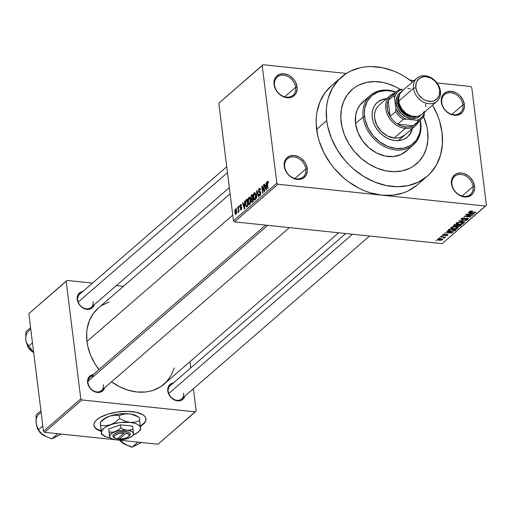 <?xml version="1.0" encoding="UTF-8"?>
<svg xmlns="http://www.w3.org/2000/svg" width="512" height="512" viewBox="0 0 512 512"><rect width="100%" height="100%" fill="white"/><g stroke="black" fill="none" stroke-linecap="round" stroke-linejoin="round"><path stroke-width="0.77" d="M473.088 186.547A12.019 9.517 49.1 0 0 461.152 174.477A12.019 9.517 49.1 0 0 451.942 184.326L451.482 183.789A13.114 10.381 -130.9 0 1 461.53 173.043A13.114 10.381 -130.9 0 1 474.554 186.208L473.088 186.547L462.112 196.064L473.088 186.547A12.019 9.517 -130.9 0 1 470.387 194.522A12.019 9.517 -130.9 0 1 459.302 194.912A12.019 9.517 -130.9 0 1 451.942 184.326A12.019 9.517 -130.9 0 1 454.643 176.358A12.019 9.517 -130.9 0 1 465.722 175.962A12.019 9.517 -130.9 0 1 473.088 186.547L474.554 186.208L473.107 181.542L470.125 177.402L468.192 175.731L463.808 173.51L461.53 173.043L457.229 173.491L455.373 174.387L452.602 177.35L451.418 181.478L451.482 183.789L451.994 186.144L454.253 190.637L457.85 194.266L459.981 195.584L464.506 196.954L468.806 196.506L472.23 194.31L473.44 192.646L474.624 188.518L474.554 186.208A13.114 10.381 -130.9 0 1 464.506 196.954A13.114 10.381 -130.9 0 1 451.482 183.789L451.942 184.326A12.019 9.517 49.1 0 0 463.878 196.397A12.019 9.517 49.1 0 0 473.088 186.547M305.83 168.998A12.019 9.517 49.1 0 0 293.894 156.928A12.019 9.517 49.1 0 0 284.685 166.778L284.224 166.24A13.114 10.381 -130.9 0 1 294.272 155.494A13.114 10.381 -130.9 0 1 307.296 168.659L305.83 168.998L294.854 178.509L305.83 168.998A12.019 9.517 -130.9 0 1 303.13 176.966A12.019 9.517 -130.9 0 1 292.045 177.363A12.019 9.517 -130.9 0 1 284.685 166.778A12.019 9.517 -130.9 0 1 287.386 158.803A12.019 9.517 -130.9 0 1 298.47 158.413A12.019 9.517 -130.9 0 1 305.83 168.998L307.296 168.659L305.85 163.994L304.525 161.811L300.934 158.182L298.803 156.87L294.272 155.494L289.971 155.942L286.554 158.138L285.344 159.802L284.538 161.754L284.224 166.24L284.736 168.595L286.995 173.082L290.592 176.717L294.97 178.938L297.248 179.405L299.475 179.411L303.411 178.061L306.182 175.098L307.366 170.97L307.296 168.659A13.114 10.381 -130.9 0 1 297.248 179.405A13.114 10.381 -130.9 0 1 284.224 166.24L284.685 166.778A12.019 9.517 49.1 0 0 296.621 178.842A12.019 9.517 49.1 0 0 305.83 168.998M295.654 87.302A12.019 9.517 49.1 0 0 283.718 75.238A12.019 9.517 49.1 0 0 274.509 85.088L274.054 84.55A13.114 10.381 -130.9 0 1 284.096 73.805A13.114 10.381 -130.9 0 1 297.12 86.97L295.654 87.302L284.678 96.819L295.654 87.302A12.019 9.517 -130.9 0 1 292.954 95.277A12.019 9.517 -130.9 0 1 281.869 95.667A12.019 9.517 -130.9 0 1 274.509 85.088A12.019 9.517 -130.9 0 1 277.21 77.114A12.019 9.517 -130.9 0 1 288.294 76.723A12.019 9.517 -130.9 0 1 295.654 87.302L297.12 86.97L295.674 82.304L294.349 80.122L290.758 76.493L288.627 75.174L284.096 73.805L279.795 74.253L276.378 76.448L275.168 78.112L273.984 82.24L274.566 86.906L275.501 89.216L278.483 93.357L280.416 95.027L284.794 97.248L287.078 97.715L291.379 97.267L293.235 96.371L296.006 93.408L297.19 89.28L297.12 86.97A13.114 10.381 -130.9 0 1 287.078 97.715A13.114 10.381 -130.9 0 1 274.054 84.55L274.509 85.088A12.019 9.517 49.1 0 0 286.445 97.152A12.019 9.517 49.1 0 0 295.654 87.302M462.912 104.858A12.019 9.517 49.1 0 0 450.976 92.787A12.019 9.517 49.1 0 0 441.766 102.637L441.306 102.099A13.114 10.381 -130.9 0 1 451.354 91.354A13.114 10.381 -130.9 0 1 464.378 104.518L462.912 104.858L451.936 114.368L462.912 104.858A12.019 9.517 -130.9 0 1 460.211 112.826A12.019 9.517 -130.9 0 1 449.126 113.222A12.019 9.517 -130.9 0 1 441.766 102.637A12.019 9.517 -130.9 0 1 444.467 94.662A12.019 9.517 -130.9 0 1 455.552 94.272A12.019 9.517 -130.9 0 1 462.912 104.858L464.378 104.518L462.931 99.853L459.949 95.712L458.016 94.042L455.885 92.73L451.354 91.354L447.053 91.802L443.635 93.997L442.426 95.661L441.619 97.613L441.306 102.099L442.758 106.765L444.083 108.947L447.674 112.576L452.051 114.797L454.336 115.264L458.637 114.816L462.054 112.621L463.264 110.957L464.448 106.829L464.378 104.518A13.114 10.381 -130.9 0 1 454.336 115.264A13.114 10.381 -130.9 0 1 441.306 102.099L441.766 102.637A12.019 9.517 49.1 0 0 453.702 114.707A12.019 9.517 49.1 0 0 462.912 104.858M173.638 382.925L170.688 383.936L168.608 386.157L167.718 389.254L167.77 390.989L168.224 391.526A8.742 6.918 49.1 0 0 176.909 400.301A8.742 6.918 49.1 0 0 183.603 393.139A8.742 6.918 -130.9 0 1 181.638 398.938A8.742 6.918 -130.9 0 1 173.581 399.226A8.742 6.918 -130.9 0 1 168.224 391.526L167.77 390.989A9.837 7.782 -130.9 0 1 173.389 382.957M94.093 375.91A8.742 6.918 49.1 0 0 88.058 383.11L87.603 382.573A9.837 7.782 -130.9 0 1 93.222 374.541M83.123 291.424L80.166 292.435L78.086 294.662L77.203 297.76L77.254 299.488L77.709 300.026A8.742 6.918 49.1 0 0 86.394 308.806A8.742 6.918 49.1 0 0 93.088 301.638A8.742 6.918 -130.9 0 1 91.123 307.437A8.742 6.918 -130.9 0 1 83.066 307.725A8.742 6.918 -130.9 0 1 77.709 300.026L77.254 299.488A9.837 7.782 -130.9 0 1 82.874 291.456M341.133 122.093A49.171 38.925 -130.9 0 1 352.186 89.478A49.171 38.925 -130.9 0 1 400.134 89.408L399.859 89.235L400.134 89.408A49.171 38.925 -130.9 0 0 352.186 89.478A49.171 38.925 -130.9 0 0 341.133 122.093L340.794 117.722L341.376 109.274L343.61 101.498L347.411 94.682L352.634 89.101L355.718 86.835L359.078 84.96L366.49 82.413L374.592 81.574L383.072 82.464L387.354 83.552L395.789 86.95L399.859 89.235L395.789 86.95L387.354 83.552L383.072 82.464L374.592 81.574L366.49 82.413L359.078 84.96L355.718 86.835L352.634 89.101L347.411 94.682L343.61 101.498L341.376 109.274L340.794 117.722L341.888 126.509L341.133 122.093A49.171 38.925 -130.9 0 0 371.258 165.395A49.171 38.925 -130.9 0 0 416.595 163.789A49.171 38.925 -130.9 0 1 371.258 165.395A49.171 38.925 -130.9 0 1 341.133 122.093M423.571 116.55A49.171 38.925 -130.9 0 1 427.648 131.174L427.904 139.834L426.49 147.981L423.462 155.315L418.925 161.542L413.069 166.432L409.709 168.307L402.291 170.848L394.189 171.693L385.709 170.803L377.178 168.218L368.928 164.032L361.267 158.406L354.496 151.565L348.877 143.763L344.621 135.302L341.888 126.509L344.621 135.302L348.877 143.763L354.496 151.565L361.267 158.406L368.928 164.032L377.178 168.218L385.709 170.803L394.189 171.693L402.291 170.848L409.709 168.307L413.069 166.432L418.925 161.542L423.462 155.315L426.49 147.981L427.904 139.834L427.648 131.174A49.171 38.925 -130.9 0 1 416.595 163.789A49.171 38.925 -130.9 0 0 427.648 131.174L426.893 126.758L427.648 131.174A49.171 38.925 -130.9 0 0 423.571 116.55L426.893 126.758L423.571 116.55M331.386 85.824L324.998 92.781L319.93 101.862L316.947 112.237L316.282 117.779L316.173 123.494L317.632 135.213L319.187 141.107L323.866 152.659L330.483 163.558L334.445 168.621L343.469 177.747L348.448 181.715L359.11 188.288L364.685 190.822L370.355 192.826L381.747 195.155L277.933 184.256L234.554 221.862L442.182 243.654L486.4 205.152L471.757 87.597L486.4 205.152L485.562 206.048L381.747 195.155A65.555 51.898 49.1 0 0 417.242 184.915L427.334 176.173A65.555 51.898 -130.9 0 1 366.88 178.317A65.555 51.898 -130.9 0 1 326.714 120.582L316.627 129.325A65.555 51.898 49.1 0 0 381.747 195.155L277.933 184.256L234.554 221.862L442.182 243.654L485.562 206.048L381.747 195.155L392.858 195.187L403.251 192.922L408.058 190.95L416.646 185.427M341.453 77.094A65.555 51.898 -130.9 0 1 412.506 82.016L405.011 76.768L399.584 73.728L394.01 71.187L382.637 67.738L371.328 66.554L365.837 66.829L360.525 67.674L350.637 71.066L346.157 73.568L338.342 80.09L332.301 88.39L328.256 98.17L327.04 103.488L326.374 109.037L326.714 120.582A65.555 51.898 -130.9 0 1 341.453 77.094L331.36 85.843A65.555 51.898 49.1 0 0 316.627 129.325L326.714 120.582L327.725 126.47L331.36 138.195L337.037 149.472L344.531 159.872L348.877 164.621L353.555 168.998L363.77 176.499L374.771 182.074L386.15 185.523L397.453 186.714L408.256 185.587L418.144 182.202L426.733 176.678L430.438 173.178L436.48 164.877L440.525 155.098L442.413 144.23L442.067 132.685L439.507 120.909L437.421 115.072L432.544 105.139A65.555 51.898 -130.9 0 1 442.067 132.685A65.555 51.898 -130.9 0 1 427.334 176.173M230.112 193.856L98.24 308.166A50.259 39.789 49.1 0 0 86.944 341.504A50.259 39.789 49.1 0 0 98.944 369.581L94.854 363.654L90.502 355.008L87.718 346.022L86.944 341.504L232.762 215.104L86.944 341.504L86.682 332.653L87.194 328.403L89.472 320.454L93.363 313.485L98.701 307.776M111.526 381.811A50.259 39.789 49.1 0 0 164.083 384.122L338.662 232.787M93.472 374.509L90.515 375.52L88.435 377.747L87.552 380.845L87.603 382.573L88.058 383.11A8.742 6.918 49.1 0 0 96.742 391.891A8.742 6.918 49.1 0 0 103.437 384.73A8.742 6.918 -130.9 0 1 101.472 390.528A8.742 6.918 -130.9 0 1 93.414 390.81A8.742 6.918 -130.9 0 1 88.058 383.11A8.742 6.918 -130.9 0 1 90.022 377.312L265.594 225.12M77.709 300.026A8.742 6.918 -130.9 0 1 79.674 294.227L226.739 166.746M168.224 391.526A8.742 6.918 -130.9 0 1 170.189 385.728L345.76 233.536M93.901 425.139A26.221 10.349 172.9 0 0 101.12 430.893L97.011 429.082L95.021 427.411L93.984 425.517M140.288 426.042A26.221 10.349 172.9 0 0 142.963 424.122L143.014 424.518A26.221 10.349 -7.1 0 1 140.333 426.445M145.914 418.458L145.965 418.861A26.221 10.349 -7.1 0 0 125.555 411.334A26.221 10.349 -7.1 0 0 96.87 419.68L94.957 421.773L93.997 423.878L94.035 425.914L95.072 427.808L97.062 429.478L101.171 431.29L100.23 422.323L101.434 432.634A19.667 7.763 -7.1 0 1 110.515 424.762L105.523 425.741L100.634 425.395L100.262 422.381L104.621 418.739L109.446 416.192L114.438 415.213L119.328 415.558L119.706 418.573L115.347 422.214L110.515 424.762A19.667 7.763 -7.1 0 1 130.042 422.4L135.078 422.163L139.686 420.672L139.309 417.651L140.486 427.904L139.686 420.672L135.078 422.163L130.042 422.4A19.667 7.763 -7.1 0 1 140.486 427.904L140.627 429.645L140.486 427.904A19.667 7.763 -7.1 0 1 138.995 431.379A19.667 7.763 -7.1 0 1 133.19 435.078L138.266 432.083L140.026 429.984L140.486 427.904L139.616 425.984L137.472 424.358L134.208 423.136L130.042 422.4L120.173 422.541L112.762 424.038L106.598 426.477L103.661 428.454L101.498 431.603L101.574 434.368L101.171 431.296A26.221 10.349 -7.1 0 1 93.92 425.338A26.221 10.349 -7.1 0 1 96.87 419.68L99.68 417.677L107.488 414.253L117.19 412.026L127.315 411.334L136.32 412.275L142.829 414.72L144.819 416.39L145.85 418.278L145.888 420.32L144.934 422.426L143.014 424.518L140.205 426.522M439.904 238.157L438.944 238.054L439.904 238.157M442.765 237.21L440.224 236.941L440.544 236.666L445.44 237.178L444.339 237.37L444.877 237.728L444.256 238.035L443.648 237.882L443.898 237.434L442.765 237.21L444.256 238.035L444.826 237.792L444.339 237.37L445.44 237.178L440.544 236.666L440.224 236.941L442.765 237.21M442.106 236.25L441.139 236.147L442.106 236.25M447.738 235.27L447.661 234.624L447.738 235.27L447.066 234.496L443.661 235.296L443.277 234.406L443.334 234.842L445.011 234.234L442.656 234.746L443.462 235.584L442.534 235.296L442.522 234.886L444.352 234.234L445.011 234.234L443.386 234.797L443.661 235.296L446.112 234.522L447.565 234.592L447.949 234.886L447.571 235.392L445.894 235.776L447.091 235.142L446.848 234.784L443.462 235.584L446.848 234.784L447.027 235.206L445.594 235.77L447.949 234.906M448.454 231.763L446.72 231.309L447.059 231.021L452.813 232.57L444.717 233.043L447.341 232.723L448.454 231.763L447.341 232.723L444.717 233.043L452.474 232.864L452.813 232.57L447.059 231.021L446.72 231.309L448.454 231.763L448.403 231.379L448.454 231.763M457.907 228.237L457.792 227.322L457.907 228.237C458.349 227.411 457.587 226.931 455.61 226.79L452.986 226.822L451.008 227.507L451.117 228.416L451.002 227.514L451.578 227.168L454.989 226.739L457.971 227.45L458.131 227.962L457.274 228.602L454.426 229.018L451.52 228.608L450.79 228.115L451.008 227.507L451.117 228.416L453.21 228.947L457.907 228.237L458.157 227.75M463.181 223.667L463.066 222.746L463.181 223.667C463.629 222.842 462.861 222.355 460.883 222.221L458.259 222.253L456.282 222.938L456.39 223.846L456.627 222.707L459.61 222.157L462.938 222.675L463.437 223.27L462.797 223.917L460.25 224.442L456.794 224.032L456.064 223.546L456.282 222.938L456.39 223.846L458.49 224.371L463.181 223.667L463.437 223.181M469.664 211.334L471.187 212.205L476.077 212.403L470.598 211.782L470.381 211.002L470.438 211.43L472.454 210.957L469.837 211.213L472.243 210.931L470.445 211.725L476.077 212.403L475.75 212.685L470.125 212.038L469.53 211.757L469.664 211.334L469.485 211.654M470.099 212.998L468.365 212.544L468.704 212.256L474.458 213.805L466.362 214.285L468.986 213.958L470.099 212.998L468.986 213.958L466.362 214.285L474.118 214.099L474.458 213.805L468.704 212.256L468.365 212.544L470.099 212.998L470.054 212.621L470.099 212.998M471.059 215.443L465.677 214.88L472.723 215.309L465.632 216.211L471.027 216.774L470.707 217.056L463.981 216.352L471.059 215.443L463.981 216.352L470.707 217.056L471.027 216.774L465.632 216.211L472.723 215.309L465.677 214.88L471.059 215.443M468.275 219.245L468.179 218.451L468.275 219.245L467.347 218.259L462.573 219.366L462.01 218.17L462.074 218.682L464.378 217.869L461.318 218.573L462.266 219.648L461.133 219.264L461.146 218.752L463.744 217.856L464.653 217.888L464.416 218.176L461.965 218.79L462.458 219.354L465.875 218.336L467.994 218.381L468.518 218.758L468.045 219.418L465.702 219.898L465.299 219.872L465.536 219.584L467.584 219.072L466.816 218.522L462.266 219.648L467.002 218.541L467.482 219.174L465.299 219.872L468.275 219.245L468.531 218.803M464.55 222.394L458.829 220.813L466.822 220.422L459.789 220.742L464.883 222.106L464.55 222.394L464.883 222.106L459.789 220.742L466.822 220.422L458.829 220.813L464.55 222.394L464.499 221.997L464.55 222.394M453.677 225.28L454.675 226.336L453.344 225.728L454.669 224.416L461.402 225.126L459.309 226.502L454.675 226.336L456.762 226.131L457.824 226.579L460.403 225.99L461.402 225.126L454.669 224.416L453.344 225.786M448.454 229.805C447.917 230.618 448.646 231.085 450.643 231.213L448.173 230.47L449.395 228.992L456.128 229.696L454.694 230.854L453.133 231.245L450.643 231.213L454.592 230.906L456.128 229.696L449.395 228.992L448.128 230.349M442.566 239.75L442.483 239.072L442.566 239.75L440.928 238.707L437.498 239.219L439.194 240.262L437.67 239.942L437.338 239.418L439.334 238.662L442.157 238.931L442.752 239.354L442.445 239.846L440.339 240.32L439.194 240.262L442.758 239.392M436.877 240.781L435.917 240.678L436.877 240.781M470.675 86.496L437.056 82.97L470.675 86.496L471.757 87.597L470.675 86.496M414.176 80.57L410.022 80.134L414.176 80.57M346.342 73.453L263.04 64.71L218.822 103.213L233.466 220.768L276.845 183.162L262.208 65.606L218.822 103.213L263.04 64.71L346.342 73.453M236.877 208.979L237.075 207.706L236.877 208.979M238.362 209.504L238.035 206.874L238.355 206.592L238.989 211.667L238.669 211.942L238.566 211.136L238.118 212.429L238.362 209.504L237.958 212.358L238.566 211.136L238.669 211.942L238.989 211.667L238.355 206.592L238.035 206.874L238.394 206.912L238.035 206.874L238.362 209.504L238.72 209.542L238.362 209.504M239.078 207.072L239.27 205.798L239.078 207.072M240.608 205.344L241.216 205.92L241.53 205.549L240.544 204.595L239.968 206.912L241.549 207.072L239.968 206.912L240.243 204.979L241.043 204.48L241.53 205.549L241.216 205.92L240.608 205.344L240.294 206.624L241.517 207.027L241.779 208.064L241.6 209.267L240.909 209.997L240.288 209.037L240.595 208.666L241.107 209.126L241.427 208.032L240.326 207.853L239.968 206.912L241.446 208.147L241.107 209.126L240.595 208.666L240.288 209.037L241.21 209.837L241.754 207.763L240.275 206.502L240.608 205.344L241.472 205.306M244.512 203.565L244.87 200.947L244.762 208.768L244.422 209.062L242.528 202.976L242.867 202.688L243.405 204.525L244.512 203.565L243.405 204.525L242.867 202.688L242.528 202.976L244.422 209.062L244.762 208.768L244.87 200.947L244.531 201.242L244.864 201.274L244.531 201.242L244.832 203.597L244.512 203.565M248.89 197.363L249.722 197.363L250.336 198.592L250.566 202.707L249.626 204.627L248.941 204.512L248.435 203.597L248.026 199.936L248.89 197.363L248.109 199.226L248.096 202.003C248.282 203.987 248.845 204.826 249.779 204.518L250.566 199.77L249.952 197.658L248.89 197.363L249.811 197.459L248.89 197.363L249.37 197.171M254.163 192.787L254.995 192.787L255.61 194.022L255.84 198.138L254.899 200.058L254.214 199.936L253.709 199.027L253.299 195.366L254.163 192.787L253.382 194.65L253.37 197.434C253.555 199.411 254.118 200.25 255.053 199.942L255.84 195.2L255.226 193.082L254.163 192.787L255.085 192.883L254.163 192.787L254.643 192.602M267.635 182.016L268.205 183.13L268.518 182.758L268.115 181.242L267.552 181.184L268.115 181.242L268.518 182.758L268.205 183.13L267.814 181.958L267.379 182.592L268.026 188.602L267.706 188.883L267.034 182.522L267.552 181.184L267.11 184.147L267.706 188.883L268.026 188.602L267.36 182.842L267.635 182.016L268.39 182.016M266.157 184.8L266.515 182.189L266.406 190.003L266.067 190.298L264.173 184.211L264.512 183.923L265.05 185.766L266.157 184.8L265.05 185.766L264.512 183.923L264.173 184.211L266.067 190.298L266.406 190.003L266.515 182.189L266.176 182.477L266.509 182.515L266.176 182.477L266.477 184.832L266.157 184.8M264.179 190.394L263.488 184.806L263.808 184.531L264.678 191.507L264.333 191.802L262.285 187.386L262.982 192.973L262.656 193.254L261.792 186.278L262.138 185.984L264.179 190.394L262.138 185.984L261.792 186.278L262.656 193.254L262.982 192.973L262.285 187.386L264.333 191.802L264.678 191.507L263.808 184.531L263.488 184.806L263.846 184.845L263.488 184.806L264.179 190.394L264.544 190.426L264.179 190.394M260.038 194.72L260.64 194.784L259.232 193.914L258.925 194.285L260.154 195.526L260.826 192.826L259.738 191.648L260.403 191.718L258.771 191.021L259.277 189.261L260.25 190.227L260.557 189.856L259.2 188.422L258.451 191.315L258.842 191.354L258.419 190.906L258.822 188.896L259.885 188.262L260.557 189.856L260.25 190.227L259.898 189.254L259.354 189.203L258.758 190.893L259.014 191.661L260.275 191.629L260.685 192.186L260.506 195.085L259.949 195.667L259.36 195.546L258.925 194.285L259.232 193.914L259.584 194.81L260.096 194.669L260.474 192.896L260.179 192.378L258.899 192.454L258.451 191.315L259.149 192.55L260.314 192.454L260.506 193.082L259.712 194.861L260.57 194.95M256.499 198.592L256.954 190.477L258.771 196.621L258.438 196.909L256.915 191.411L256.499 198.592L256.915 191.411L258.438 196.909L258.771 196.621L256.954 190.477L256.64 190.746L257.043 190.79L256.64 190.746L256.499 198.592M250.765 198.106L251.008 195.821L252.48 194.349L253.35 201.325L251.987 202.4L251.392 201.837L251.418 199.437L250.765 198.106L251.418 199.437L251.251 201.203L252.352 202.189L253.35 201.325L252.48 194.349L251.488 195.213L252.602 195.328L251.488 195.213L250.765 198.106L251.142 198.144L250.765 198.106M245.491 204.314L245.606 200.8L247.206 198.925L248.077 205.894L246.413 206.938L245.491 204.314L246.65 206.989L248.077 205.894L247.206 198.925L246.266 199.738L247.322 199.846L246.266 199.738L245.491 204.314L245.856 204.352L245.491 204.314M234.829 212.518L234.861 210.144L235.84 208.954L236.544 210.483L236.563 213.267L235.59 214.438L234.854 212.736L236.038 214.323L236.608 210.918L235.386 209.069L236.077 209.139L235.386 209.069L234.829 212.518L235.194 212.557L234.829 212.518M123.418 286.342L116.32 285.594L123.418 286.342M92.512 283.098L67.002 280.422L28.838 313.677L43.482 431.232L80.806 398.874L66.163 281.318L28.838 313.677L67.002 280.422L92.512 283.098M195.322 411.872L81.894 399.968L44.563 432.326L114.822 439.699L44.563 432.326L43.482 431.232L28.838 313.677L67.002 280.422L66.163 281.318L80.806 398.874L81.894 399.968L80.806 398.874L43.482 431.232L44.563 432.326L81.894 399.968L195.322 411.872L157.99 444.23L196.16 410.976L193.389 388.755L196.16 410.976L195.322 411.872M117.267 439.955L157.99 444.23L117.267 439.955M190.79 367.872L190.016 361.645L190.79 367.872M77.254 299.488L79.328 304.621L82.022 307.347L85.312 309.011L87.021 309.363L90.246 309.03L92.813 307.379L94.323 304.666A9.837 7.782 -130.9 0 1 85.312 309.011A9.837 7.782 -130.9 0 1 77.254 299.488M87.603 382.573L89.677 387.712L92.371 390.432L95.661 392.102L99.034 392.454L100.595 392.115L103.162 390.464L104.672 387.75A9.837 7.782 -130.9 0 1 95.661 392.102A9.837 7.782 -130.9 0 1 87.603 382.573M167.77 390.989L168.858 394.49L171.091 397.594L175.827 400.512L179.206 400.864L182.157 399.853L184.237 397.632L184.838 396.166A9.837 7.782 -130.9 0 1 175.827 400.512A9.837 7.782 -130.9 0 1 167.77 390.989M111.341 381.67L119.514 386.707L128.134 390.189L136.87 391.974L145.389 392L149.459 391.347L153.357 390.259L160.474 386.829L166.464 381.83L171.098 375.462L174.195 367.968M108.966 302.035L101.85 305.466M145.965 418.861A26.221 10.349 -7.1 0 1 143.014 424.518L142.963 424.122A26.221 10.349 172.9 0 0 145.933 418.656M140.16 426.125L142.963 424.122L144.883 422.029M277.933 184.256L276.845 183.162L262.208 65.606L263.04 64.71L218.822 103.213L233.466 220.768L276.845 183.162L277.933 184.256M234.554 221.862L233.466 220.768L234.554 221.862M267.475 184.186L267.11 184.147L267.475 184.186M268.115 181.242L267.552 181.184M264.608 184.256L264.173 184.211L264.608 184.256M265.978 185.862L265.05 185.766L265.978 185.862M266.15 185.709L266.413 189.478L265.261 186.483L266.464 185.741L265.261 186.483L266.125 189.446L266.15 185.709M262.81 187.443L262.285 187.386L262.81 187.443M262.298 186.336L261.792 186.278L262.298 186.336M259.718 188.211L259.2 188.422L260.154 188.525L259.2 188.422M259.277 189.261L260.435 189.203M260.173 191.603L259.174 191.731L260.538 191.872M259.68 195.725L260.154 195.526M260.858 193.114L260.506 193.082L260.858 193.114M260.774 192.506L260.314 192.454L260.774 192.506M259.75 192.429L260.314 192.454M257.53 192.435L257.178 192.397L257.53 192.435M257.235 191.443L256.915 191.411L257.235 191.443M254.586 200.128L255.053 199.942M253.741 197.472L253.37 197.434L253.741 197.472M253.741 194.688L253.382 194.65L253.741 194.688M254.272 193.6L253.651 195.219L253.83 197.946L254.31 199.11L254.95 199.13L254.029 198.637L253.696 197.178L254.272 193.6L255.872 195.507L255.514 195.469L254.95 199.13L255.552 199.194L254.605 199.264L255.482 199.354M254.95 199.13L255.603 196.442L255.366 194.611L254.618 193.466L255.456 193.555M251.878 202.413L252.352 202.189M252.365 201.274L253.286 200.826L252.928 200.787L252.666 198.701L251.418 199.437L251.808 199.482L251.558 200.806L251.738 199.584L253.03 198.739L252.666 198.701L252.928 200.787L252.365 201.274L251.558 200.806L251.661 201.261L251.251 201.203L253.299 201.37L251.91 201.542L252.966 201.651M251.93 198.438L252.563 197.888L252.262 195.443L251.136 196.723L251.187 198.31L251.93 198.438L251.085 197.824L251.258 196.41L252.621 195.482L252.262 195.443L252.563 197.888L252.928 197.926L251.93 198.438L253.005 198.547L251.501 198.662L252.582 198.778M249.312 204.698L249.779 204.518M248.467 202.042L248.096 202.003L248.467 202.042M248.467 199.258L248.109 199.226L248.467 199.258M248.998 198.176L248.378 199.789L248.557 202.522L249.037 203.68L249.677 203.706L248.755 203.206L248.422 201.747L248.998 198.176L250.598 200.077L250.24 200.038L249.677 203.706L250.278 203.77L249.331 203.834L250.208 203.923M246.989 200.013L247.654 205.357L248.013 205.395L247.085 205.85L248.013 205.946L246.611 206.112L247.699 206.221L246.611 206.112L245.811 204.045L245.728 202.234L246.413 200.518L247.347 200.051L245.933 201.158L245.786 203.827L246.438 206.035L247.654 205.357L246.989 200.013M242.963 203.021L242.528 202.976L242.963 203.021M244.333 204.627L243.405 204.525L244.333 204.627M244.506 204.474L244.768 208.243L243.616 205.248L244.819 204.506L243.616 205.248L244.48 208.211L244.506 204.474M240.922 204.435L240.544 204.595L241.229 204.672L240.544 204.595M240.653 206.918L241.498 207.008M241.235 206.861L240.416 206.893M240.826 209.997L241.21 209.837M240.73 209.082L240.288 209.037L240.73 209.082M241.107 209.126L240.595 208.666M241.779 208.186L241.446 208.147L241.779 208.186M241.766 207.866L241.242 207.802M240.429 207.885L241.293 207.814M238.925 211.174L238.566 211.136L238.925 211.174M237.958 212.358L238.298 212.365M238.528 211.616L237.958 211.552L238.528 211.616M238.541 211.482L238.202 211.443L238.541 211.482M238.861 210.637L238.432 210.592L238.861 210.637M235.744 208.928L235.386 209.069M235.686 214.458L236.038 214.323M235.962 213.587L236.346 211.827L235.782 209.747L235.136 210.573L235.187 212.499L235.507 213.51L235.962 213.587L235.142 212.192L235.469 209.798L236.646 211.238L236.288 211.2L235.962 213.587L236.461 213.638L235.744 213.67L236.422 213.741M235.469 209.798L236.39 209.792M249.677 203.706L250.33 201.018L250.093 199.181L249.344 198.035L250.182 198.125M470.598 211.782L470.438 211.43M474.067 213.702L474.118 214.099L474.067 213.702M470.778 213.171L472.435 213.638L472.384 213.248L473.562 213.901L473.517 213.555L473.562 213.901L469.882 213.946L469.798 213.261L469.882 213.946L470.733 212.8L469.882 213.946L473.562 213.901L470.778 213.171M472.339 215.264L472.384 215.603L472.339 215.264M470.669 216.736L470.707 217.056L470.669 216.736M461.773 218.272L461.869 219.027L462.074 218.682M467.603 218.298L467.482 219.174M465.21 218.541L465.261 218.944L465.21 218.541M464.301 218.976L464.358 219.392L464.301 218.976M461.318 218.573L461.03 219.059M458.445 224.051L458.49 224.371L458.445 224.051M456.282 222.938L456.39 223.846M460.55 222.496L462.394 223.584L460.486 224.141L458.829 224.096L457.069 223.021L457.011 222.534L457.069 223.021L460.512 222.182L457.747 222.675L456.896 223.43L458.387 224.045L461.318 224.032L462.573 223.162L460.55 222.496M462.496 222.509L462.394 223.584M456.787 222.624L456.883 223.366L457.069 223.021M460.282 225.005L460.403 225.99L460.282 225.005M457.786 226.253L457.824 226.579L457.786 226.253M454.099 224.909L454.406 225.933L456.717 225.69L456.762 226.131L456.864 225.574L454.989 226.054L454.208 225.664L454.112 224.902L454.208 225.664L454.368 224.678L454.458 225.37L455.136 224.781L457.453 224.71L456.864 225.574L457.498 225.024L455.098 224.461L454.208 225.664M458.285 225.107L460.294 225.318L458.035 226.285L457.408 225.933L457.568 224.723L457.677 225.632L458.24 224.794L457.395 225.978L457.894 226.272L459.194 226.17L460.294 225.318L458.285 225.107M457.293 225.203L457.408 225.933M453.171 228.621L453.21 228.947L453.171 228.621M451.008 227.507L451.117 228.416M455.277 227.066L457.12 228.154L455.213 228.71L453.555 228.672L451.795 227.59L451.738 227.11L451.795 227.59L455.238 226.758L452.474 227.251L451.622 228L453.331 228.646L456.307 228.538L457.242 227.642L455.277 227.066M457.312 227.795L457.12 228.154M451.514 227.2L451.603 227.936L451.795 227.59M455.117 229.587L455.226 230.477L455.117 229.587M454.522 230.323L454.592 230.906L454.522 230.323M449.459 230.656L453.152 230.944L455.021 229.894L449.862 229.35L454.976 229.574L453.856 230.765L450.976 230.938L449.459 230.656L449.197 229.165L449.286 229.85L449.824 229.037L448.998 230.195L449.459 230.656L449.286 229.85M452.422 232.467L452.474 232.864L452.422 232.467M449.133 231.936L450.79 232.403L450.739 232.013L451.917 232.666L451.872 232.32L451.917 232.666L448.237 232.71L448.154 232.019L448.237 232.71L449.088 231.565L448.237 232.71L451.917 232.666L449.133 231.936M443.661 235.296L443.334 234.842M446.848 234.784L447.027 235.206M446.298 234.496L446.336 234.829L446.298 234.496M445.632 234.643L445.69 235.117L445.632 234.643M442.656 234.746L442.438 235.123M444.826 237.792L444.339 237.37M444.134 237.037L444.256 238.035L444.134 237.037M443.936 237.453L443.885 237.011M443.699 237.363L443.968 237.69M437.498 239.219L437.306 239.571M441.907 238.861L441.882 239.667L440.608 238.989L441.882 239.667L439.462 239.981L438.138 238.886L438.189 239.296L440.57 238.675L438.189 239.296M438.016 238.925L438.118 239.565L438.899 239.904L441.882 239.667M407.238 137.19A22.944 18.163 49.1 0 0 411.91 128.806M412.416 128.371A22.944 18.163 -130.9 0 1 407.494 136.973A22.944 18.163 -130.9 0 1 386.336 137.728A22.944 18.163 -130.9 0 1 372.275 117.517L372.154 113.478L372.813 109.677L374.234 106.253L376.346 103.347L379.078 101.062L382.33 99.501L386.65 98.65A22.944 18.163 -130.9 0 0 377.434 102.298A22.944 18.163 -130.9 0 0 372.275 117.517L373.171 121.638L374.81 125.683L377.126 129.498L380.032 132.934L383.411 135.853L387.142 138.157L391.078 139.744L395.066 140.557L398.957 140.57L402.592 139.776L405.843 138.208L408.576 135.93L410.694 133.024L412.416 128.371M363.123 117.05L364.589 116.71A31.686 25.082 -130.9 0 1 395.654 92.288L391.616 91.174L386.15 90.598L378.47 91.827L371.994 95.45L367.283 101.152L364.742 108.454L364.365 113.894L365.075 119.558L368.083 127.994L373.197 135.706L379.968 142.035L387.814 146.432L396.064 148.525L404 148.134L410.944 145.286L416.294 140.224L419.597 133.395L420.506 128.141L420.339 122.56L420.794 123.098A32.781 25.952 49.1 0 0 420.282 120.102A32.781 25.952 -130.9 0 1 420.794 123.098A32.781 25.952 -130.9 0 1 413.427 144.845A32.781 25.952 -130.9 0 1 383.2 145.914A32.781 25.952 -130.9 0 1 363.123 117.05A32.781 25.952 -130.9 0 1 370.49 95.309A32.781 25.952 -130.9 0 1 395.949 92.032A32.781 25.952 49.1 0 0 363.123 117.05L355.552 123.61L363.123 117.05A32.781 25.952 49.1 0 0 395.68 149.958A32.781 25.952 49.1 0 0 420.794 123.098L419.987 120.358A31.686 25.082 -130.9 0 1 420.339 122.56A31.686 25.082 -130.9 0 1 396.064 148.525A31.686 25.082 -130.9 0 1 364.589 116.71L363.123 117.05M370.49 95.309L362.918 101.862A32.781 25.952 49.1 0 0 355.552 123.61L355.712 115.059L357.203 109.875L359.738 105.331L365.274 100.102M404.838 134.938A19.667 15.571 -130.9 0 1 386.707 135.578A19.667 15.571 -130.9 0 1 374.656 118.259A19.667 15.571 -130.9 0 1 379.078 105.216L390.176 95.59A19.667 15.571 -130.9 0 1 394.758 93.069A19.667 15.571 49.1 0 0 386.451 111.942A19.667 15.571 49.1 0 0 405.286 128.384L405.67 126.95A18.573 14.707 -130.9 0 1 397.734 124.154A18.573 14.707 -130.9 0 1 390.131 116.474A18.573 14.707 -130.9 0 1 388.147 100.531A18.573 14.707 -130.9 0 1 394.01 94.266M407.418 149.907L401.267 154.419L393.67 156.538L385.267 156.077L376.794 153.088L368.973 147.814L362.483 140.723L357.875 132.416L355.552 123.61A32.781 25.952 49.1 0 0 375.635 152.474A32.781 25.952 49.1 0 0 405.862 151.405L413.427 144.845M377.184 102.522A22.944 18.163 49.1 0 1 386.144 99.085L385.466 99.142M381.824 99.936L378.579 101.504M408.077 136.365L410.189 133.459L411.603 130.035M404.896 134.886L400.64 137.338L397.523 138.016L394.189 138.01L387.398 135.949L381.306 131.469L376.826 125.261L374.656 118.259L374.554 114.797L375.117 111.533L376.333 108.602L378.144 106.112M135.373 445.658L141.28 442.477L131.923 447.29L137.888 442.118L131.923 447.29L124.077 443.718A14.419 11.418 49.1 0 0 130.643 446.15M119.674 440.211A12.019 9.517 49.1 0 0 125.856 444.781M138.022 444.243L131.923 447.29L124.077 443.718L119.501 439.789L122.387 442.502L125.664 444.64M122.579 442.618L124.077 443.718M352.493 234.24L168.717 393.549L352.493 234.24M267.776 225.35L88.051 381.139L267.776 225.35M78.202 302.048L227.475 172.653L78.202 302.048M417.798 121.709A18.573 14.707 -130.9 0 1 413.114 125.766A18.573 14.707 -130.9 0 1 405.67 126.95L409.568 126.861L413.114 125.766L397.734 124.154L401.645 126.029L405.67 126.95L405.286 128.384A19.667 15.571 49.1 0 0 419.091 121.139A19.667 15.571 -130.9 0 1 415.936 125.318A19.667 15.571 -130.9 0 1 405.286 128.384L394.189 138.01L405.286 128.384A19.667 15.571 -130.9 0 1 387.578 114.918A19.667 15.571 -130.9 0 1 390.176 95.59M390.131 116.474L388.147 100.531L387.194 104.243L387.597 110.387L390.131 116.474L388.147 100.531L393.696 95.725L394.502 97.709L395.885 108.806L395.68 111.661L390.131 116.474A18.573 14.707 49.1 0 0 397.734 124.154L403.283 119.341L406.125 119.149L416.826 120.275L418.662 120.96L413.114 125.766L397.734 124.154L403.283 119.341A18.573 14.707 -130.9 0 1 395.68 111.661L390.131 116.474M396.941 91.174L391.392 95.981A18.573 14.707 49.1 0 0 388.147 100.531L393.696 95.725L394.502 97.709A17.485 13.837 -130.9 0 1 402.4 89.267L399.558 89.459A18.573 14.707 49.1 0 0 393.696 95.725A18.573 14.707 -130.9 0 1 396.941 91.174A18.573 14.707 -130.9 0 1 399.558 89.459L402.4 89.267L399.635 90.483L397.331 92.358L395.597 94.803L394.502 97.709L395.885 108.806L400.141 114.899L402.982 117.312L406.125 119.149L416.826 120.275L419.59 119.059L421.894 117.184L423.629 114.733L424.723 111.827M413.114 125.766A18.573 14.707 49.1 0 0 415.725 124.051L421.274 119.245A18.573 14.707 -130.9 0 1 418.662 120.96L413.114 125.766M424.698 111.942A17.485 13.837 -130.9 0 1 416.826 120.275L418.662 120.96A18.573 14.707 49.1 0 0 424.518 114.688A18.573 14.707 -130.9 0 1 421.274 119.245M395.68 111.661A18.573 14.707 49.1 0 0 403.283 119.341L406.125 119.149A17.485 13.837 -130.9 0 1 395.885 108.806L395.68 111.661M416.947 78.17L402.118 91.027A15.296 12.109 49.1 0 0 398.675 101.171L413.51 88.314A15.296 12.109 -130.9 0 1 416.947 78.17A15.296 12.109 -130.9 0 1 431.053 77.67A15.296 12.109 -130.9 0 1 440.422 91.142L439.693 90.278A13.549 10.726 -130.9 0 1 429.312 101.382A13.549 10.726 -130.9 0 1 415.853 87.776L413.51 88.314A15.296 12.109 49.1 0 0 428.704 103.674A15.296 12.109 49.1 0 0 440.422 91.142A15.296 12.109 -130.9 0 1 436.986 101.286A15.296 12.109 -130.9 0 1 422.88 101.786A15.296 12.109 -130.9 0 1 413.51 88.314L398.675 101.171A15.296 12.109 49.1 0 0 408.051 114.643A15.296 12.109 49.1 0 0 422.157 114.144L436.986 101.286M396.154 103.36A15.296 12.109 49.1 0 0 406.432 117.293A15.296 12.109 49.1 0 0 420.8 115.123L418.534 117.152L416.371 118.195L411.354 118.72L406.067 117.114L401.325 113.632L397.843 108.8L396.154 103.36L396.077 100.666L397.459 95.846L398.867 93.907L400.947 92.23A15.296 12.109 49.1 0 0 396.154 103.36L397.619 103.021L396.154 103.36M417.35 116.41A14.202 11.245 -130.9 0 1 397.619 103.021L397.958 98.163L399.187 95.462A14.202 11.245 -130.9 0 0 397.619 103.021L399.187 108.077L400.621 110.438L404.518 114.374L409.261 116.781L411.731 117.286L414.138 117.293L417.35 116.41M398.97 102.79L398.586 103.123A13.114 10.381 49.1 0 0 412.659 116.346L407.078 114.912L403.014 111.93L400.032 107.789L398.586 103.123L398.97 102.79M422.195 114.106L418.893 116.006L416.467 116.538L411.213 115.987L406.106 113.395L401.914 109.158L399.277 103.917L398.598 98.477L399.981 93.658L403.213 90.202M407.808 88.627L410.4 88.634M425.594 103.994L425.67 106.688M424.288 111.507L422.88 113.446M439.693 90.278L439.373 94.912L437.293 98.65L433.754 100.922L431.61 101.389L426.957 100.902L424.634 99.962L422.432 98.605L418.72 94.848L417.35 92.602L415.853 87.776L416.173 83.142L417.005 81.126L419.872 78.061L423.936 76.666L426.234 76.672L430.912 78.093L435.117 81.178L438.195 85.453L439.693 90.278L440.422 91.142A15.296 12.109 49.1 0 0 425.229 75.782A15.296 12.109 49.1 0 0 413.51 88.314L415.853 87.776A13.549 10.726 -130.9 0 1 426.234 76.672A13.549 10.726 -130.9 0 1 439.693 90.278M398.586 100.109A13.114 10.381 49.1 0 0 398.586 103.123L398.586 100.109M40.922 410.707L36.23 414.771L40.922 410.707M55.2 437.242L61.114 434.061L51.757 438.874L57.722 433.709L51.757 438.874L45.779 436.416L42.221 434.086L38.125 429.952L42.816 425.888L38.125 429.952L37.485 428.506L36.147 423.258L36.23 414.771L36.045 421.549M42.413 434.208L45.491 436.224M41.075 412.531A14.419 11.418 49.1 0 0 36.147 423.258L38.125 429.952L42.221 434.086L45.779 436.416L51.757 438.874L57.856 435.827M38.637 430.579A12.019 9.517 49.1 0 0 45.69 436.365M30.573 327.622L25.882 331.686L30.573 327.622M32.064 351.123L27.776 346.867L32.467 342.803L27.776 346.867L25.798 340.166L25.882 331.686L25.696 338.464M28.288 347.494A12.019 9.517 49.1 0 0 33.677 352.525M33.645 352.275L30.349 349.683L27.776 346.867L25.798 340.166A14.419 11.418 49.1 0 1 30.726 329.446M128.691 436.48L129.574 435.546A8.742 3.45 172.9 0 0 126.522 431.68L126.138 433.12L119.149 439.174L124.454 438.586L128.41 436.755L129.216 435.642L129.075 434.579L126.138 433.12A7.648 3.021 -7.1 0 1 128.691 436.48A7.648 3.021 -7.1 0 1 119.149 439.174L117.696 438.566L118.483 438.65L118.394 437.958L119.149 439.174L126.138 433.12L126.522 431.68L128.717 432.333L129.99 433.344L130.176 434.566L129.248 435.859M115.174 431.686L112.122 432.282L109.133 432.07L108.749 428.986L120.403 424.819L120.787 427.904L118.125 430.131L113.651 432.102L109.133 432.07L109.69 437.523L108.749 428.986L109.709 437.536L108.749 428.986L120.403 424.819L132.614 426.099L132.998 429.184L132.614 426.099L120.403 424.819L120.787 427.904L118.125 430.131L115.174 431.686A12.019 4.742 -7.1 0 1 127.104 430.24L123.904 429.434L120.787 427.904L123.904 429.434L127.104 430.24A12.019 4.742 -7.1 0 1 133.485 433.606L132.998 429.184L128.678 430.285L121.075 430.33L116.544 431.245L112.781 432.736L110.349 434.579L109.626 436.493A12.019 4.742 -7.1 0 1 115.174 431.686M133.555 434.637L133.485 433.606A12.019 4.742 -7.1 0 1 132.576 435.731A12.019 4.742 -7.1 0 1 127.936 438.413L127.942 438.413A12.019 4.742 -7.1 0 1 116.006 439.859L117.587 439.904M139.283 417.587L137.107 416.198A19.667 7.763 172.9 0 0 128.973 413.83L123.93 414.067L119.328 415.558L123.93 414.067L128.973 413.83A19.667 7.763 172.9 0 0 109.446 416.192L114.438 415.213L119.328 415.558L119.706 418.573L124.8 421.082L130.042 422.4L124.8 421.082L119.706 418.573L115.347 422.214L110.515 424.762L105.523 425.741L100.634 425.395L101.434 432.634L102.304 434.547L105.952 436.845L110.285 437.933A19.667 7.763 -7.1 0 1 103.75 435.77A19.667 7.763 -7.1 0 1 101.434 432.634L100.23 422.323L104.621 418.739L109.446 416.192A19.667 7.763 172.9 0 0 101.856 420.589L100.23 422.317M109.254 437.664L110.202 437.882M139.309 417.651L136.787 416.288L139.309 417.651M137.632 416.563L134.906 415.123L131.155 414.131L128.973 413.83L131.61 414.304L136.787 416.288L131.61 414.304L128.973 413.83L119.104 413.978L109.446 416.192L105.53 417.907L101.555 420.928M103.75 435.77L101.542 434.317M128.678 430.285L127.104 430.24L131.648 431.437L132.954 432.435L133.485 433.606L132.998 429.184L128.678 430.285M133.574 434.534L133.485 433.606L133.203 434.88L132.128 436.16L127.936 438.419M116.006 439.859A12.019 4.742 -7.1 0 1 111.04 438.413A12.019 4.742 -7.1 0 1 109.626 436.493L110.157 437.664L111.462 438.662L116.006 439.859L122.035 439.77L127.936 438.413M126.554 431.654L124.627 431.45L126.554 431.654M114.394 437.766L112.883 436.166L113.267 434.886L114.714 433.626L118.458 432.128L124.595 431.482A8.742 3.45 172.9 0 0 115.014 433.453A8.742 3.45 172.9 0 0 113.907 437.498L114.989 438.189A7.648 3.021 -7.1 0 1 115.91 434.675A7.648 3.021 -7.1 0 1 124.211 432.915L118.906 433.51L114.95 435.341L114.144 436.454L114.285 437.517L117.222 438.976L124.211 432.915L124.595 431.482L124.211 432.915L117.222 438.976A7.648 3.021 -7.1 0 1 114.989 438.189M93.869 424.941L93.92 425.338M260.128 192.371L260.762 192.435M240.506 206.925L241.517 207.027M240.896 209.216L241.587 209.286M470.349 211.59L470.278 211.027M457.312 227.789L457.222 227.078M448.986 230.31L448.877 229.44M443.194 235.072L443.117 234.47M447.187 234.963L447.13 234.502M444.026 237.568L443.962 237.018M406.989 137.414L407.494 136.973M376.928 102.739L377.434 102.298M119.488 440.192L126.406 445.069M181.638 398.938L369.568 236.032M289.402 227.622L101.472 390.528M91.123 307.437L229.338 187.629M398.278 140.627L415.936 125.318M46.24 436.653L39.776 432.339L36.499 425.299M33.696 352.666L26.15 342.214M138.995 431.379L140.621 429.651M132.576 435.731L133.568 434.675M111.04 438.413L109.709 437.562"/></g></svg>
